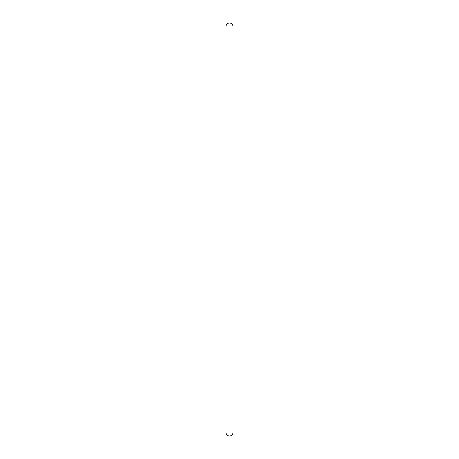 <?xml version="1.0" encoding="UTF-8"?>
<svg xmlns="http://www.w3.org/2000/svg" width="459" height="459" viewBox="0 0 459 459"><rect width="100%" height="100%" fill="white"/><g stroke="black" fill="none" stroke-linecap="round" stroke-linejoin="round"><path stroke-width="0.69" d="M232.977 229.5L232.977 432.573C232.845 434.61 231.686 435.763 229.5 436.05C227.314 435.763 226.155 434.61 226.023 432.573L226.023 26.427C226.155 24.39 227.314 23.237 229.5 22.95C231.686 23.237 232.845 24.39 232.977 26.427L232.977 229.5"/></g></svg>
